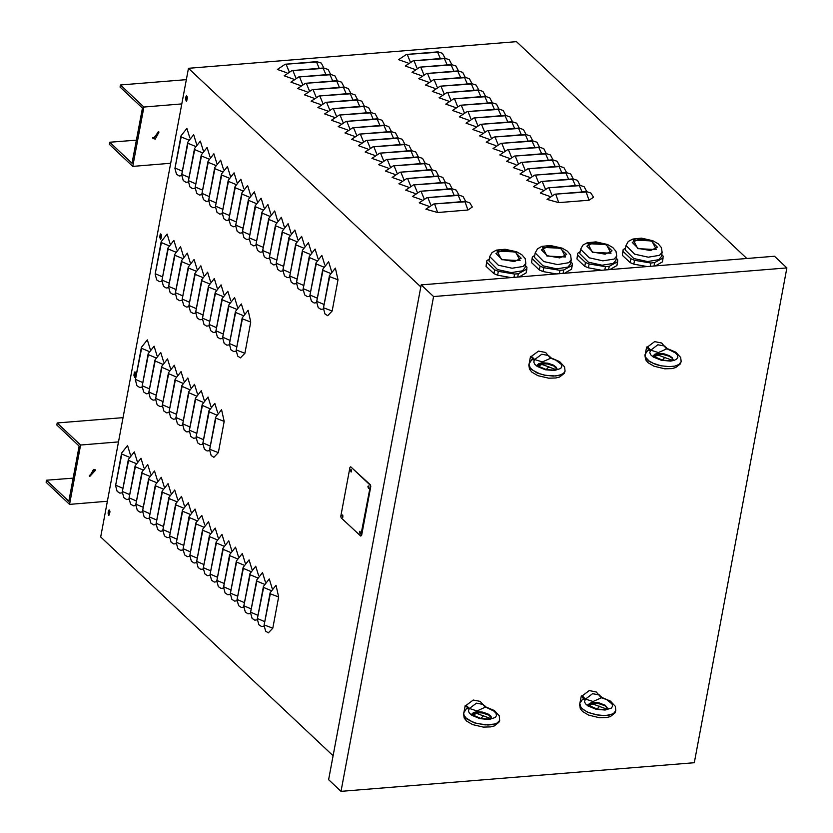 <?xml version="1.0" encoding="UTF-8"?>
<svg xmlns="http://www.w3.org/2000/svg" width="833" height="833" viewBox="0 0 833 833"><rect width="100%" height="100%" fill="white"/><g stroke="black" fill="none" stroke-linecap="round" stroke-linejoin="round"><path stroke-width="1.25" d="M187.144 99.242L187.415 97.097M135.498 375.256L135.758 373.122M161.321 237.249L161.581 235.114M109.664 513.274L109.925 511.139M93.463 469.354L95.733 470.072L89.735 476.445L93.463 469.354M89.266 475.841L95.108 469.635M107.363 501.31L69.514 504.371L80.624 445.009L57.206 422.966L56.821 425.049L79.135 446.051L68.806 501.258L46.492 480.256L73.137 478.09M69.514 504.371L46.096 482.338L46.492 480.256M57.206 422.966L123.024 417.625M80.624 445.009L118.484 441.938M155.261 139.163L152.991 138.445L158.988 132.072L155.261 139.163M152.522 137.841L154.157 138.132L158.353 131.645M170.619 163.31L132.77 166.381L143.88 107.009L120.462 84.976L120.077 87.059L142.391 108.051L132.062 163.258L109.748 142.256L136.393 140.1M120.462 84.976L186.28 79.635M132.77 166.381L109.352 144.338L109.748 142.256M143.88 107.009L181.729 103.938M134.363 372.653L134.936 371.851L135.737 373.955L134.675 377.359L133.874 375.267L134.363 372.653L135.373 372.58L135.154 376.912M186.019 96.638L186.582 95.826L187.394 97.93L186.332 101.345L185.53 99.242L186.019 96.638L187.029 96.555L186.811 100.887M160.186 234.646L160.759 233.844L161.56 235.947L160.509 239.352L159.697 237.249L160.186 234.646L161.196 234.562L160.977 238.894M108.529 510.671L109.102 509.869L109.904 511.962L108.852 515.377L108.04 513.274L108.529 510.671L109.54 510.587L109.321 514.919M425.923 209.229L433.733 203.981L465.283 201.419L469.812 202.856L472.332 207.011L467.907 210.041L437.617 212.498L425.923 209.229M428.568 206.167L419.166 202.877L426.985 197.629L458.535 195.068L463.065 196.505L465.626 201.399M421.821 199.816L412.418 196.526L420.238 191.278L451.778 188.716L456.317 190.153L458.868 195.047M415.073 193.464L405.671 190.174L413.48 184.926L445.03 182.365L449.56 183.801L452.121 188.695M408.316 187.113L398.924 183.822L406.733 178.574L438.283 176.013L442.812 177.45L445.374 182.344M401.568 180.761L392.166 177.471L399.986 172.223L431.536 169.661L436.065 171.098L438.627 175.992M394.821 174.409L385.419 171.119L393.238 165.871L424.778 163.31L429.318 164.747L431.879 169.64M388.074 168.058L378.671 164.767L386.491 159.519L418.031 156.958L422.57 158.395L425.122 163.289M381.316 161.706L371.924 158.416L379.733 153.168L411.283 150.606L415.813 152.043L418.374 156.937M374.569 155.355L365.166 152.064L372.986 146.816L404.536 144.255L409.065 145.692L411.627 150.586M367.822 149.003L358.419 145.713L366.239 140.465L397.778 137.903L402.318 139.34L404.88 144.234M361.074 142.651L351.672 139.361L359.492 134.113L391.031 131.552L395.571 132.988L398.122 137.882M354.317 136.3L344.924 133.009L352.734 127.761L384.284 125.2L388.813 126.637L391.375 131.531M347.569 129.948L338.177 126.658L345.987 121.41L377.536 118.848L382.066 120.285L384.627 125.179M340.822 123.596L331.419 120.306L339.239 115.058L370.789 112.497L375.319 113.934L377.88 118.827M334.075 117.245L324.672 113.954L332.492 108.707L364.031 106.145L368.571 107.582L371.122 112.476M327.327 110.893L317.925 107.603L325.745 102.344L357.284 99.793L361.814 101.23L364.375 106.124M320.57 104.542L311.178 101.251L318.987 95.993L350.537 93.442L355.066 94.879L357.628 99.773M313.822 98.19L304.42 94.9L312.24 89.641L343.79 87.09L348.319 88.527L350.88 93.421M307.075 91.838L297.673 88.548L305.492 83.29L337.032 80.739L341.572 82.175L344.133 87.069M300.328 85.487L290.925 82.196L298.745 76.938L330.284 74.387L334.824 75.824L337.375 80.718M293.57 79.135L284.178 75.845L291.987 70.586L323.537 68.035L328.067 69.472L330.628 74.366M286.823 72.783L277.431 69.493L285.24 64.235L316.79 61.684L321.319 63.121L323.881 68.014M547.042 199.399L554.861 194.151L586.411 191.59L590.941 193.037L593.46 197.182L589.035 200.222L558.745 202.679L547.042 199.399M549.697 196.338L540.294 193.048L548.114 187.8L579.653 185.238L584.193 186.686L586.755 191.569M542.949 189.986L533.547 186.696L541.367 181.448L572.906 178.887L577.446 180.334L579.997 185.218M536.192 183.635L526.8 180.344L534.609 175.097L566.159 172.535L570.688 173.982L573.25 178.866M529.444 177.283L520.042 173.993L527.862 168.745L559.412 166.184L563.941 167.631L566.502 172.514M522.697 170.932L513.295 167.641L521.114 162.393L552.654 159.832L557.194 161.279L559.755 166.163M515.95 164.58L506.547 161.29L514.367 156.042L545.907 153.48L550.446 154.917L552.997 159.811M509.192 158.228L499.8 154.938L507.609 149.69L539.159 147.129L543.689 148.566L546.25 153.459M502.445 151.877L493.053 148.586L500.862 143.338L532.412 140.777L536.941 142.214L539.503 147.108M495.697 145.525L486.295 142.235L494.115 136.987L525.665 134.425L530.194 135.862L532.756 140.756M488.95 139.173L479.548 135.883L487.367 130.635L518.907 128.074L523.447 129.511L526.008 134.405M482.203 132.822L472.8 129.531L480.62 124.284L512.16 121.722L516.689 123.159L519.251 128.053M475.445 126.47L466.053 123.18L473.862 117.932L505.412 115.37L509.942 116.807L512.503 121.701M468.698 120.119L459.295 116.828L467.115 111.58L498.665 109.019L503.194 110.456L505.756 115.35M461.951 113.767L452.548 110.477L460.368 105.229L491.907 102.667L496.447 104.104L499.009 108.998M455.203 107.415L445.801 104.125L453.621 98.877L485.16 96.316L489.7 97.753L492.251 102.646M448.446 101.064L439.053 97.773L446.863 92.525L478.413 89.964L482.942 91.401L485.504 96.295M441.698 94.712L432.306 91.422L440.116 86.174L471.665 83.612L476.195 85.049L478.756 89.943M434.951 88.36L425.548 85.07L433.368 79.822L464.918 77.261L469.448 78.698L472.009 83.592M428.204 82.009L418.801 78.718L426.621 73.471L458.16 70.909L462.7 72.346L465.251 77.24M421.456 75.657L412.054 72.367L419.863 67.119L451.413 64.558L455.943 65.994L458.504 70.888M414.699 69.306L405.307 66.015L413.116 60.767L444.666 58.206L449.195 59.643L451.757 64.537M407.951 62.954L398.549 59.664L406.369 54.416L437.919 51.854L442.448 53.291L445.009 58.185M746.909 258.511L516.46 41.65L188.414 68.264L420.832 286.979M342.904 517.147L342.738 515.065L342.904 517.147M360.262 533.484L360.095 531.392L360.262 533.484M368.748 488.18L368.571 486.087L368.748 488.18M351.391 471.842L351.214 469.75L351.391 471.842M265.612 631.122L264.04 625.364L270.131 592.815L276.015 585.287L278.691 596.98L272.839 628.228L268.309 632.872L265.612 631.122M263.926 626.208L261.562 626.52L258.865 624.771L257.293 619.013L263.384 586.463L269.267 578.935L272.172 588.421M257.178 619.856L254.815 620.168L252.118 618.419L250.546 612.661L256.637 580.112L262.52 572.583L265.425 582.069M250.431 613.505L248.067 613.817L245.371 612.068L243.788 606.309L249.89 573.76L255.762 566.232L258.678 575.718M243.684 607.153L241.31 607.465L238.623 605.716L237.041 599.958L243.132 567.408L249.015 559.88L251.93 569.366M236.926 600.801L234.562 601.114L231.866 599.364L230.293 593.606L236.385 561.057L242.268 553.529L245.173 563.014M230.179 594.45L227.815 594.762L225.118 593.013L223.546 587.255L229.637 554.705L235.52 547.177L238.425 556.663M223.431 588.098L221.068 588.41L218.371 586.661L216.799 580.903L222.89 548.353L228.773 540.825L231.678 550.311M216.684 581.746L214.31 582.059L211.624 580.309L210.041 574.551L216.132 542.002L222.015 534.474L224.931 543.959M209.926 575.395L207.563 575.707L204.866 573.958L203.294 568.2L209.385 535.65L215.268 528.122L218.184 537.608M203.179 569.043L200.815 569.356L198.119 567.606L196.546 561.848L202.638 529.299L208.521 521.77L211.426 531.256M196.432 562.692L194.068 563.004L191.371 561.255L189.799 555.496L195.89 522.947L201.773 515.419L204.679 524.905M189.685 556.34L187.321 556.652L184.624 554.903L183.041 549.145L189.133 516.595L195.016 509.067L197.931 518.553M182.937 549.988L180.563 550.301L177.866 548.551L176.294 542.793L182.385 510.244L188.268 502.716L191.184 512.201M176.179 543.637L173.816 543.949L171.119 542.2L169.547 536.442L175.638 503.892L181.521 496.364L184.426 505.85M169.432 537.285L167.069 537.597L164.372 535.848L162.799 530.09L168.891 497.54L174.774 490.012L177.679 499.498M162.685 530.933L160.321 531.246L157.624 529.496L156.052 523.738L162.143 491.189L168.016 483.661L170.932 493.146M155.938 524.582L153.564 524.894L150.877 523.145L149.294 517.387L155.386 484.837L161.269 477.309L164.184 486.795M149.18 518.23L146.816 518.543L144.119 516.793L142.547 511.035L148.638 478.486L154.522 470.957L157.437 480.443M142.433 511.879L140.069 512.191L137.372 510.442L135.8 504.683L141.891 472.124L147.774 464.595L150.679 474.092M135.685 505.516L133.322 505.839L130.625 504.09L129.053 498.332L135.144 465.772L141.027 458.244L143.932 467.74M128.938 499.165L126.574 499.488L123.878 497.738L122.295 491.98L128.386 459.42L134.269 451.892L137.185 461.388M122.18 492.813L119.817 493.136L117.12 491.387L115.548 485.629L121.639 453.069L127.522 445.54L130.437 455.037M211.155 455.526L209.583 449.768L215.674 417.218L221.557 409.69L224.223 421.394L218.381 452.642L213.852 457.286L211.155 455.526M209.468 450.611L207.105 450.934L204.408 449.174L202.836 443.416L208.927 410.867L214.81 403.339L217.715 412.835M202.721 444.26L200.347 444.583L197.66 442.823L196.078 437.065L202.169 404.515L208.052 396.987L210.968 406.483M195.963 437.908L193.6 438.231L190.903 436.471L189.33 430.713L195.422 398.164L201.305 390.635L204.22 400.132M189.216 431.556L186.852 431.879L184.155 430.12L182.583 424.361L188.674 391.812L194.558 384.284L197.463 393.78M182.469 425.205L180.105 425.528L177.408 423.768L175.836 418.01L181.927 385.46L187.81 377.932L190.715 387.428M175.721 418.853L173.358 419.176L170.661 417.416L169.078 411.658L175.18 379.109L181.053 371.58L183.968 381.077M168.974 412.502L166.6 412.824L163.914 411.065L162.331 405.307L168.422 372.757L174.305 365.229L177.221 374.725M162.216 406.15L159.853 406.473L157.156 404.713L155.584 398.955L161.675 366.405L167.558 358.877L170.463 368.373M155.469 399.798L153.105 400.121L150.409 398.361L148.836 392.603L154.928 360.054L160.811 352.526L163.716 362.022M148.722 393.447L146.358 393.77L143.661 392.01L142.089 386.252L148.18 353.702L154.063 346.174L156.968 355.67M141.974 387.095L139.6 387.418L136.914 385.658L135.331 379.9L141.423 347.351L147.306 339.822L150.221 349.319M237.686 356.16L236.114 350.401L242.205 317.852L248.088 310.324L250.764 322.027L244.912 353.275L240.383 357.909L237.686 356.16M235.999 351.245L233.636 351.557L230.939 349.808L229.367 344.05L235.458 311.5L241.341 303.972L244.246 313.468M229.252 344.893L226.888 345.206L224.192 343.456L222.619 337.698L228.711 305.149L234.594 297.62L237.499 307.117M222.505 338.542L220.141 338.854L217.444 337.105L215.862 331.347L221.963 298.797L227.836 291.269L230.751 300.765M215.757 332.19L213.383 332.502L210.697 330.753L209.114 324.995L215.206 292.445L221.089 284.917L224.004 294.413M209 325.838L206.636 326.151L203.939 324.401L202.367 318.643L208.458 286.094L214.341 278.566L217.246 288.062M202.252 319.487L199.889 319.799L197.192 318.05L195.62 312.292L201.711 279.742L207.594 272.214L210.499 281.71M195.505 313.135L193.141 313.447L190.445 311.698L188.872 305.94L194.964 273.391L200.847 265.862L203.752 275.359M188.758 306.783L186.384 307.096L183.697 305.347L182.115 299.588L188.206 267.039L194.089 259.511L197.004 269.007M182 300.432L179.636 300.744L176.94 298.995L175.367 293.237L181.459 260.687L187.342 253.159L190.257 262.655M175.253 294.08L172.889 294.393L170.192 292.643L168.62 286.885L174.711 254.336L180.594 246.807L183.499 256.304M168.505 287.729L166.142 288.041L163.445 286.292L161.873 280.534L167.964 247.984L173.847 240.456L176.752 249.952M161.758 281.377L159.395 281.689L156.698 279.94L155.115 274.182L161.217 241.632L167.089 234.104L170.005 243.6M324.974 313.958L323.402 308.2L329.493 275.65L335.376 268.122L338.042 279.815L332.19 311.063L327.671 315.707L324.974 313.958M323.287 309.043L320.913 309.355L318.227 307.606L316.644 301.848L322.735 269.298L328.619 261.77L331.534 271.256M316.53 302.691L314.166 303.004L311.469 301.254L309.897 295.496L315.988 262.947L321.871 255.419L324.787 264.904M309.782 296.34L307.419 296.652L304.722 294.903L303.15 289.145L309.241 256.595L315.124 249.067L318.029 258.553M303.035 289.988L300.671 290.3L297.975 288.551L296.402 282.793L302.494 250.244L308.377 242.715L311.282 252.201M296.288 283.636L293.924 283.949L291.227 282.2L289.645 276.441L295.736 243.892L301.619 236.364L304.534 245.85M289.54 277.285L287.166 277.597L284.48 275.848L282.897 270.09L288.989 237.54L294.872 230.012L297.787 239.498M282.783 270.933L280.419 271.246L277.722 269.496L276.15 263.738L282.241 231.189L288.124 223.661L291.029 233.146M276.035 264.582L273.672 264.894L270.975 263.145L269.403 257.387L275.494 224.837L281.377 217.309L284.282 226.795M269.288 258.23L266.924 258.542L264.228 256.793L262.655 251.035L268.747 218.485L274.63 210.957L277.535 220.443M262.541 251.878L260.167 252.191L257.48 250.441L255.898 244.683L261.989 212.134L267.872 204.606L270.787 214.091M255.783 245.527L253.419 245.839L250.723 244.09L249.15 238.332L255.242 205.782L261.125 198.254L264.04 207.74M249.036 239.175L246.672 239.488L243.975 237.738L242.403 231.98L248.494 199.431L254.377 191.902L257.282 201.388M242.288 232.823L239.925 233.136L237.228 231.387L235.656 225.628L241.747 193.079L247.63 185.551L250.535 195.037M235.541 226.472L233.178 226.784L230.481 225.035L228.898 219.277L234.989 186.727L240.872 179.199L243.788 188.685M228.783 220.12L226.42 220.433L223.723 218.683L222.151 212.925L228.242 180.365L234.125 172.837L237.041 182.333M222.036 213.758L219.673 214.081L216.976 212.332L215.403 206.574L221.495 174.014L227.378 166.485L230.283 175.982M215.289 207.407L212.925 207.729L210.228 205.98L208.656 200.222L214.747 167.662L220.63 160.134L223.536 169.63M208.542 201.055L206.178 201.378L203.481 199.628L201.909 193.87L208 161.31L213.873 153.782L216.788 163.278M201.794 194.703L199.42 195.026L196.734 193.277L195.151 187.519L201.242 154.959L207.125 147.431L210.041 156.927M195.037 188.352L192.673 188.674L189.976 186.925L188.404 181.167L194.495 148.607L200.378 141.079L203.294 150.575M188.289 182L185.926 182.323L183.229 180.574L181.656 174.815L187.748 142.256L193.631 134.727L196.536 144.224M181.542 175.648L179.178 175.971L176.481 174.222L174.909 168.464L181 135.904L186.884 128.376L189.789 137.872M333.117 755.698L100.689 536.983L188.414 68.264M694.305 762.695L341.02 791.35L328.629 779.688L421.217 284.928L774.503 256.262L786.904 267.934L694.305 762.695M341.02 791.35L433.618 296.59L786.904 267.934M433.618 296.59L421.217 284.928M592.836 252.097L605.175 254.19L612.036 250.827L606.008 244.829L593.658 242.736L586.807 246.099L592.836 252.097M601.863 270.277L588.421 267.83L589.139 263.978L605.445 266.654L604.81 270.038M577.675 255.106L585.484 262.457L584.766 266.31L576.957 258.959L577.779 253.284L580.122 251.701M608.569 269.725L609.204 266.341L617.69 261.666L616.972 265.508L609.902 269.621M616.972 265.508L617.794 259.844L616.295 258.136M589.139 263.978L585.484 262.457M616.701 256.012L615.879 260.365L613.286 263.415L602.092 265.206L588.4 262.187L579.768 253.607L580.58 249.244L582.923 245.121L587.338 242.705L595.959 241.851L607.465 244.444L612.765 247.463L616.014 251.316L616.701 256.012L614.108 259.053L602.905 260.854L589.212 257.824L580.58 249.244M588.421 267.83L584.766 266.31M576.957 258.959L577.675 253.721M609.204 266.341L605.445 266.654M638.255 248.411L650.604 250.504L657.456 247.141L651.427 241.143L639.088 239.05L632.237 242.413L638.255 248.411M647.293 266.591L633.851 264.144L634.569 260.292L650.865 262.968L650.229 266.352M623.105 251.42L630.914 258.771L630.196 262.624L622.376 255.273L623.199 249.598L625.552 248.015M653.988 266.039L654.623 262.655L663.11 257.98L662.391 261.833L655.321 265.935M662.391 261.833L663.214 256.158L661.725 254.45M634.569 260.292L630.914 258.771M662.12 252.326L661.308 256.679L658.716 259.729L647.512 261.52L633.819 258.501L625.187 249.921L626.01 245.568L628.342 241.445L632.757 239.019L641.379 238.165L652.885 240.758L658.195 243.777L661.433 247.63L662.12 252.326L659.528 255.367L648.334 257.168L634.631 254.148L626.01 245.568M633.851 264.144L630.196 262.624M622.376 255.273L623.094 250.035M654.623 262.655L650.865 262.968M547.416 255.783L559.755 257.876L566.607 254.502L560.578 248.515L548.239 246.422L541.388 249.785L547.416 255.783M556.444 273.953L543.001 271.516L543.72 267.664L560.015 270.329L559.391 273.713M532.256 258.792L540.065 266.144L539.347 269.996L531.537 262.645L532.36 256.97L534.703 255.387M563.139 273.411L563.774 270.027L572.261 265.352L571.542 269.194L564.482 273.307M571.542 269.194L572.365 263.52L570.876 261.812M543.72 267.664L540.065 266.144M571.271 259.688L570.459 264.051L567.867 267.101L556.673 268.892L542.97 265.873L534.349 257.293L535.161 252.93L537.493 248.807L541.919 246.391L550.53 245.537L562.046 248.13L567.346 251.149L570.584 255.002L571.271 259.688L568.679 262.739L557.485 264.54L543.793 261.51L535.161 252.93M543.001 271.516L539.347 269.996M531.537 262.645L532.245 257.407M563.774 270.027L560.015 270.329M501.987 259.459L514.336 261.562L521.187 258.188L515.158 252.201L502.82 250.108L495.968 253.471L501.987 259.459M511.025 277.639L497.582 275.202L498.301 271.35L514.596 274.015L513.961 277.399M486.836 262.478L494.646 269.83L493.927 273.682L486.108 266.331L486.93 260.656L489.283 259.073M517.72 277.097L518.355 273.713L526.841 269.028L526.123 272.88L519.053 276.993M526.123 272.88L526.945 267.206L525.456 265.498M498.301 271.35L494.646 269.83M525.852 263.374L525.04 267.737L522.447 270.787L511.243 272.578L497.551 269.559L488.919 260.979L489.742 256.616L492.074 252.493L496.489 250.077L505.11 249.223L516.616 251.805L521.927 254.836L525.165 258.688L525.852 263.374L523.259 266.425L512.066 268.216L498.363 265.196L489.742 256.616M497.582 275.202L493.927 273.682M486.108 266.331L486.826 261.093M518.355 273.713L514.596 274.015M367.853 486.628L368.311 485.983L368.498 488.315L367.853 486.628M350.495 470.301L350.953 469.656L351.141 471.978L350.495 470.301M359.377 531.943L359.835 531.298L360.023 533.62L359.377 531.943M342.019 515.606L342.478 514.961L342.665 517.293L342.019 515.606M349.922 467.313L350.672 466.782L369.956 484.931L370.31 486.493L360.689 536.088L341.124 517.824L340.759 516.262L349.922 467.313M350.641 466.761L370.456 484.889L370.82 486.451L361.657 535.411L360.939 535.952M664.921 357.263L662.308 360.116M647.574 346.934L654.592 341.676L661.652 343.029L666.629 348.881L658.424 352.557L650.802 350.172L647.574 346.934L646.595 347.017L650.292 350.641L647.939 350.152M650.802 350.172L657.831 344.8L664.953 346.143M654.238 356.795L657.966 355.035L663.276 356.93M653.197 355.785L654.925 354.171L658.32 353.369L658.424 352.557L658.32 353.369L664.036 353.775L669.43 355.649L672.148 357.659L673.137 359.752M666.619 348.84L667.951 349.204L665.692 346.986M646.595 347.017L645.325 353.817M673.116 360.075L669.545 360.647L662.579 360.168L653.093 356.139M673.074 359.794L671.887 357.93L669.076 356.191L663.734 354.598L658.153 354.296L658.32 353.369L658.143 354.296L653.374 356.003M644.919 355.399L645.596 359.7L647.991 362.709L653.978 366.239L664.776 368.759L671.939 368.582L675.688 367.613L680.29 363.99L681.092 361.866L679.489 364.208L674.897 366.093L669.201 366.645L660.986 365.833L655.633 364.438L649.042 361.366L645.356 357.721L645.065 354.639L645.471 357.138L649.115 360.991L653.239 363.282L660.996 365.749L669.201 366.635L674.897 366.083L678.926 364.531L681.113 361.751M645.075 354.566L648.001 350.11M483.546 715.62L480.933 718.462M466.199 705.291L473.206 700.022L480.266 701.386L485.243 707.238L477.038 710.913L469.427 708.519L466.199 705.291L465.22 705.364L468.906 708.987L466.563 708.498M469.427 708.519L476.445 703.146L483.567 704.499M472.863 715.141L476.58 713.381L481.891 715.287M471.811 714.131L473.54 712.527L476.945 711.726L477.038 710.913L476.934 711.726L482.651 712.132L488.044 714.006L490.772 716.005L491.762 718.108M485.233 707.186L486.576 707.561L484.306 705.332M465.22 705.364L463.95 712.173M491.741 718.421L488.159 719.004L481.203 718.525L471.707 714.485M491.689 718.14L488.784 715.089L482.349 712.954L476.289 712.694L471.999 714.36M499.727 720.108L498.603 722.138L495.333 723.95L485.139 724.908L474.248 722.784L466.053 718.535L463.981 716.078L463.679 712.986L464.085 715.485L466.147 718.088L471.853 721.628L476.892 723.429L487.815 724.991L492.511 724.627L496.885 723.263L499.602 720.535L499.238 715.828L494.354 710.528L485.972 706.967M463.7 712.923L466.615 708.456M548.843 366.687L546.229 369.529M531.496 356.357L538.503 351.089L545.563 352.453L550.551 358.305L542.345 361.98L534.724 359.585L531.496 356.357L530.517 356.43L534.213 360.054L531.86 359.564M534.724 359.585L541.752 354.212L548.874 355.566M538.16 366.208L541.877 364.448L547.198 366.353M537.108 365.198L538.847 363.594L542.241 362.792L542.345 361.98L542.241 362.792L547.947 363.198L553.341 365.073L556.069 367.072L557.058 369.175M550.53 358.252L551.873 358.627L549.613 356.399M530.517 356.43L529.247 363.24M556.996 369.206L554.091 366.156L547.645 364.021L541.585 363.761L537.295 365.427M555.653 375.954L544.907 375.256L537.108 372.934L530.121 368.373L528.851 365.926L528.986 364.052L530.215 367.853L533.037 370.404L539.586 373.673L544.917 375.162L553.122 376.058L558.818 375.496L563.42 373.538L565.055 371.07L564.316 372.757L562.171 374.381L555.653 375.954M565.034 371.174L564.212 373.403L559.609 377.026L555.861 377.995L548.697 378.182L537.899 375.662L531.912 372.122L529.517 369.113L528.84 364.823M528.997 363.99L531.912 359.523M599.625 706.197L597.011 709.05M582.277 695.867L589.285 690.609L596.345 691.963L601.322 697.815L593.117 701.49L585.505 699.106L582.277 695.867L581.299 695.951L584.985 699.574L582.642 699.085M585.505 699.106L592.534 693.733L599.656 695.076M588.941 705.728L592.659 703.968L597.979 705.863M601.311 697.773L602.655 698.137L600.385 695.919M581.299 695.951L580.028 702.76M587.89 704.718L591.399 702.531L598.729 702.708L605.195 705.218L607.84 708.685M607.778 708.727L604.873 705.666L598.427 703.531L591.909 703.333L588.077 704.937M606.434 715.474L598.458 715.224L587.89 712.454L580.903 707.894L579.633 705.447L579.768 703.573L580.997 707.373L583.808 709.924L587.931 712.215L595.699 714.683L603.904 715.568L609.589 715.016L613.619 713.465L615.826 710.58L615.087 712.277L612.953 713.902L606.434 715.474M615.806 710.684L614.983 712.923L610.381 716.547L606.643 717.515L599.479 717.692L588.681 715.172L582.694 711.642L580.299 708.633L579.622 704.333M579.778 703.5L582.694 699.043M133.874 375.267L134.884 375.183M185.53 99.242L186.54 99.158M159.697 237.249L160.707 237.166M108.04 513.274L109.05 513.19M467.907 210.041L464.991 201.794L433.733 203.981M434.711 204.252L437.617 212.498M460.982 201.763L458.244 195.443L426.985 197.629M427.964 197.9L430.765 204.783M454.224 195.411L451.496 189.091L420.238 191.278M421.206 191.548L424.018 198.431M447.477 189.06L444.739 182.739L413.48 184.926M414.459 185.197L417.271 192.079M440.73 182.708L437.991 176.388L406.733 178.574M407.712 178.845L410.523 185.728M433.983 176.357L431.244 170.036L399.986 172.223M400.965 172.493L403.766 179.376M427.225 170.005L424.497 163.684L393.238 165.871M394.217 166.142L397.018 173.025M420.478 163.653L417.75 157.333L386.491 159.519M387.46 159.79L390.271 166.673M413.73 157.302L410.992 150.981L379.733 153.168M380.712 153.439L383.524 160.321M406.983 150.95L404.244 144.63L372.986 146.816M373.965 147.087L376.776 153.97M400.236 144.598L397.497 138.278L366.239 140.465M367.218 140.735L370.019 147.618M393.478 138.247L390.75 131.926L359.492 134.113M360.46 134.384L363.271 141.266M386.731 131.895L383.992 125.575L352.734 127.761M353.713 128.032L356.524 134.915M379.983 125.544L377.245 119.223L345.987 121.41M346.965 121.68L349.777 128.563M373.236 119.192L370.498 112.872L339.239 115.058M340.218 115.329L343.019 122.212M366.478 112.84L363.75 106.52L332.492 108.707M333.471 108.977L336.272 115.86M359.731 106.489L357.003 100.168L325.745 102.344M326.713 102.626L329.524 109.508M352.984 100.137L350.245 93.817L318.987 95.993M319.966 96.274L322.777 103.157M346.236 93.785L343.498 87.465L312.24 89.641M313.218 89.922L316.03 96.805M339.489 87.434L336.751 81.113L305.492 83.29M306.471 83.571L309.272 90.453M332.731 81.082L330.003 74.762L298.745 76.938M299.713 77.219L302.525 84.102M325.984 74.731L323.246 68.41L291.987 70.586M292.966 70.867L295.777 77.75M319.237 68.379L316.498 62.059L285.24 64.235M286.219 64.516L289.03 71.399M589.035 200.222L586.12 191.965L554.861 194.151M555.84 194.422L558.745 202.679M582.1 191.944L579.372 185.613L548.114 187.8M549.093 188.071L551.894 194.964M575.353 185.592L572.625 179.262L541.367 181.448M542.335 181.719L545.146 188.612M568.606 179.241L565.867 172.91L534.609 175.097M535.588 175.367L538.399 182.26M561.859 172.889L559.12 166.558L527.862 168.745M528.84 169.016L531.652 175.909M555.111 166.538L552.373 160.207L521.114 162.393M522.093 162.664L524.894 169.557M548.353 160.186L545.625 153.855L514.367 156.042M515.335 156.312L518.147 163.206M541.606 153.834L538.868 147.503L507.609 149.69M508.588 149.961L511.4 156.854M534.859 147.483L532.12 141.152L500.862 143.338M501.841 143.609L504.652 150.502M528.112 141.131L525.373 134.8L494.115 136.987M495.094 137.258L497.895 144.151M521.354 134.779L518.626 128.449L487.367 130.635M488.346 130.906L491.147 137.799M514.607 128.428L511.879 122.097L480.62 124.284M481.589 124.554L484.4 131.447M507.859 122.076L505.121 115.745L473.862 117.932M474.841 118.203L477.653 125.096M501.112 115.725L498.373 109.394L467.115 111.58M468.094 111.851L470.905 118.744M494.365 109.373L491.626 103.042L460.368 105.229M461.347 105.499L464.148 112.393M487.607 103.021L484.879 96.69L453.621 98.877M454.589 99.148L457.4 106.041M480.86 96.67L478.121 90.339L446.863 92.525M447.842 92.796L450.653 99.689M474.112 90.318L471.374 83.987L440.116 86.174M441.094 86.445L443.906 93.338M467.365 83.966L464.627 77.636L433.368 79.822M434.347 80.093L437.148 86.986M460.607 77.615L457.879 71.284L426.621 73.471M427.6 73.741L430.401 80.624M453.86 71.263L451.132 64.932L419.863 67.119M420.842 67.39L423.653 74.272M447.113 64.912L444.374 58.581L413.116 60.767M414.095 61.038L416.906 67.921M440.365 58.56L437.627 52.229L406.369 54.416M407.347 54.686L410.159 61.569M278.691 596.98L270.361 593.783L264.04 625.364M264.509 625.031L272.839 628.228M270.361 593.783L270.131 592.815M270.902 590.482L263.603 587.432L257.293 619.013M257.761 618.68L264.727 621.678M263.603 587.432L263.384 586.463M264.144 584.131L256.856 581.08L250.546 612.661M251.014 612.328L257.98 615.327M256.856 581.08L256.637 580.112M257.397 577.779L250.108 574.728L243.788 606.309M244.256 605.976L251.233 608.975M250.108 574.728L249.89 573.76M250.65 571.428L243.361 568.377L237.041 599.958M237.509 599.625L244.486 602.623M243.361 568.377L243.132 567.408M243.902 565.076L236.603 562.025L230.293 593.606M230.762 593.273L237.728 596.272M236.603 562.025L236.385 561.057M237.155 558.724L229.856 555.673L223.546 587.255M224.015 586.921L230.98 589.92M229.856 555.673L229.637 554.705M230.397 552.373L223.109 549.322L216.799 580.903M217.257 580.57L224.233 583.569M223.109 549.322L222.89 548.353M223.65 546.021L216.361 542.97L210.041 574.551M210.51 574.218L217.486 577.217M216.361 542.97L216.132 542.002M216.903 539.669L209.614 536.619L203.294 568.2M203.762 567.867L210.739 570.865M209.614 536.619L209.385 535.65M210.155 533.318L202.856 530.267L196.546 561.848M197.015 561.515L203.981 564.514M202.856 530.267L202.638 529.299M203.398 526.966L196.109 523.915L189.799 555.496M190.257 555.163L197.234 558.162M196.109 523.915L195.89 522.947M196.65 520.615L189.362 517.564L183.041 549.145M183.51 548.812L190.486 551.81M189.362 517.564L189.133 516.595M189.903 514.263L182.614 511.212L176.294 542.793M176.763 542.46L183.739 545.459M182.614 511.212L182.385 510.244M183.156 507.911L175.857 504.86L169.547 536.442M170.015 536.108L176.981 539.107M175.857 504.86L175.638 503.892M176.409 501.56L169.109 498.509L162.799 530.09M163.268 529.757L170.234 532.756M169.109 498.509L168.891 497.54M169.651 495.208L162.362 492.157L156.052 523.738M156.51 523.405L163.487 526.404M162.362 492.157L162.143 491.189M162.904 488.856L155.615 485.806L149.294 517.387M149.763 517.054L156.739 520.052M155.615 485.806L155.386 484.837M156.156 482.505L148.868 479.454L142.547 511.035M143.016 510.702L149.992 513.701M148.868 479.454L148.638 478.486M149.409 476.153L142.11 473.102L135.8 504.683M136.268 504.35L143.234 507.349M142.11 473.102L141.891 472.124M142.651 469.802L135.363 466.751L129.053 498.332M129.511 497.999L136.487 500.997M135.363 466.751L135.144 465.772M135.904 463.45L128.615 460.399L122.295 491.98M122.763 491.647L129.74 494.646M128.615 460.399L128.386 459.42M129.157 457.098L121.868 454.047L115.548 485.629M116.016 485.295L122.992 488.294M121.868 454.047L121.639 453.069M224.223 421.394L215.893 418.197L209.583 449.768M210.051 449.445L218.381 452.642M215.893 418.197L215.674 417.218M216.434 414.896L209.145 411.846L202.836 443.416M203.294 443.094L210.27 446.082M209.145 411.846L208.927 410.867M209.687 408.545L202.398 405.494L196.078 437.065M196.546 436.742L203.523 439.73M202.398 405.494L202.169 404.515M202.94 402.193L195.651 399.142L189.33 430.713M189.799 430.39L196.775 433.379M195.651 399.142L195.422 398.164M196.192 395.842L188.893 392.791L182.583 424.361M183.052 424.039L190.018 427.027M188.893 392.791L188.674 391.812M189.435 389.49L182.146 386.439L175.836 418.01M176.304 417.687L183.27 420.675M182.146 386.439L181.927 385.46M182.687 383.138L175.399 380.087L169.078 411.658M169.547 411.335L176.523 414.324M175.399 380.087L175.18 379.109M175.94 376.787L168.651 373.736L162.331 405.307M162.799 404.984L169.776 407.972M168.651 373.736L168.422 372.757M169.193 370.435L161.894 367.384L155.584 398.955M156.052 398.632L163.018 401.621M161.894 367.384L161.675 366.405M162.445 364.083L155.146 361.033L148.836 392.603M149.305 392.281L156.271 395.269M155.146 361.033L154.928 360.054M155.688 357.732L148.399 354.681L142.089 386.252M142.547 385.929L149.523 388.917M148.399 354.681L148.18 353.702M148.94 351.38L141.652 348.329L135.331 379.9M135.8 379.577L142.776 382.566M141.652 348.329L141.423 347.351M250.764 322.027L242.434 318.831L236.114 350.401M236.582 350.079L244.912 353.275M242.434 318.831L242.205 317.852M242.976 315.52L235.677 312.479L229.367 344.05M229.835 343.727L236.801 346.715M235.677 312.479L235.458 311.5M236.228 309.168L228.929 306.127L222.619 337.698M223.088 337.375L230.054 340.364M228.929 306.127L228.711 305.149M229.471 302.816L222.182 299.776L215.862 331.347M216.33 331.024L223.306 334.012M222.182 299.776L221.963 298.797M222.723 296.465L215.435 293.424L209.114 324.995M209.583 324.672L216.559 327.661M215.435 293.424L215.206 292.445M215.976 290.113L208.687 287.073L202.367 318.643M202.836 318.321L209.812 321.309M208.687 287.073L208.458 286.094M209.229 283.761L201.93 280.721L195.62 312.292M196.088 311.969L203.054 314.957M201.93 280.721L201.711 279.742M202.471 277.41L195.182 274.369L188.872 305.94M189.33 305.617L196.307 308.606M195.182 274.369L194.964 273.391M195.724 271.058L188.435 268.018L182.115 299.588M182.583 299.266L189.56 302.254M188.435 268.018L188.206 267.039M188.976 264.707L181.688 261.666L175.367 293.237M175.836 292.914L182.812 295.902M181.688 261.666L181.459 260.687M182.229 258.355L174.93 255.314L168.62 286.885M169.089 286.562L176.055 289.551M174.93 255.314L174.711 254.336M175.471 252.003L168.183 248.963L161.873 280.534M162.341 280.211L169.307 283.199M168.183 248.963L167.964 247.984M168.724 245.652L161.435 242.611L155.115 274.182M155.584 273.859L162.56 276.848M161.435 242.611L161.217 241.632M338.042 279.815L329.712 276.618L323.402 308.2M323.86 307.866L332.19 311.063M329.712 276.618L329.493 275.65M330.253 273.318L322.965 270.267L316.644 301.848M317.113 301.515L324.089 304.514M322.965 270.267L322.735 269.298M323.506 266.966L316.217 263.915L309.897 295.496M310.365 295.163L317.342 298.162M316.217 263.915L315.988 262.947M316.759 260.614L309.459 257.564L303.15 289.145M303.618 288.812L310.584 291.81M309.459 257.564L309.241 256.595M310.001 254.263L302.712 251.212L296.402 282.793M296.871 282.46L303.837 285.459M302.712 251.212L302.494 250.244M303.254 247.911L295.965 244.86L289.645 276.441M290.113 276.108L297.089 279.107M295.965 244.86L295.736 243.892M296.506 241.56L289.218 238.509L282.897 270.09M283.366 269.757L290.342 272.755M289.218 238.509L288.989 237.54M289.759 235.208L282.46 232.157L276.15 263.738M276.618 263.405L283.584 266.404M282.46 232.157L282.241 231.189M283.012 228.856L275.713 225.805L269.403 257.387M269.871 257.053L276.837 260.052M275.713 225.805L275.494 224.837M276.254 222.505L268.965 219.454L262.655 251.035M263.113 250.702L270.09 253.701M268.965 219.454L268.747 218.485M269.507 216.153L262.218 213.102L255.898 244.683M256.366 244.35L263.343 247.349M262.218 213.102L261.989 212.134M262.759 209.801L255.471 206.751L249.15 238.332M249.619 237.999L256.595 240.997M255.471 206.751L255.242 205.782M256.012 203.45L248.713 200.399L242.403 231.98M242.872 231.647L249.838 234.646M248.713 200.399L248.494 199.431M249.254 197.098L241.966 194.047L235.656 225.628M236.114 225.295L243.09 228.294M241.966 194.047L241.747 193.079M242.507 190.747L235.218 187.696L228.898 219.277M229.367 218.944L236.343 221.942M235.218 187.696L234.989 186.727M235.76 184.395L228.471 181.344L222.151 212.925M222.619 212.592L229.596 215.591M228.471 181.344L228.242 180.365M229.013 178.043L221.713 174.992L215.403 206.574M215.872 206.24L222.838 209.239M221.713 174.992L221.495 174.014M222.265 171.692L214.966 168.641L208.656 200.222M209.125 199.889L216.091 202.888M214.966 168.641L214.747 167.662M215.508 165.34L208.219 162.289L201.909 193.87M202.367 193.537L209.343 196.536M208.219 162.289L208 161.31M208.76 158.988L201.471 155.938L195.151 187.519M195.62 187.186L202.596 190.184M201.471 155.938L201.242 154.959M202.013 152.637L194.724 149.586L188.404 181.167M188.872 180.834L195.849 183.833M194.724 149.586L194.495 148.607M195.266 146.285L187.966 143.234L181.656 174.815M182.125 174.482L189.091 177.481M187.966 143.234L187.748 142.256M188.508 139.934L181.219 136.883L174.909 168.464M175.367 168.131L182.344 171.129M181.219 136.883L181 135.904M592.388 252.337L587.879 243.663L606.455 244.579L610.953 253.253L592.388 252.337M637.807 248.661L633.309 239.987L651.875 240.893L656.383 249.577L637.807 248.661M546.958 256.023L542.46 247.349L561.036 248.265L565.534 256.939L546.958 256.023M501.539 259.709L497.041 251.035L515.606 251.951L520.115 260.625L501.539 259.709M650.75 350.11L649.771 352.63L650.812 354.837L653.311 357.013L661.392 360.314L670.523 361.116L674.22 360.418L676.75 359.065L677.854 357.211L677.385 355.056L675.407 352.838L667.951 349.204M658.153 354.296L657.955 355.035L658.153 354.296M476.934 711.726L476.768 712.652L476.945 711.726M469.375 708.466L468.385 710.986L469.437 713.183L471.926 715.36L480.006 718.66L489.138 719.462L495.375 717.421L496.468 715.557L495.999 713.402L494.031 711.195L486.576 707.561M476.768 712.652L476.58 713.381L476.768 712.652M542.241 362.792L542.064 363.719L542.241 362.792M534.671 359.533L533.693 362.053L534.734 364.25L537.223 366.426L545.313 369.727L554.445 370.529L560.671 368.488L561.765 366.624L561.307 364.469L556.069 360.231L551.873 358.627M542.064 363.719L541.877 364.448L542.064 363.719M593.117 701.49L592.846 703.229L593.127 701.49M585.453 699.043L584.474 701.563L585.516 703.77L588.004 705.947L596.084 709.247L605.216 710.049L611.453 707.998L612.547 706.145L612.088 703.989L606.84 699.751L602.655 698.137M592.846 703.229L592.659 703.968L592.846 703.229M663.099 356.899L672.096 360.189M667.348 348.611L675.73 352.172L680.623 357.472L681.134 361.647M481.713 715.255L490.71 718.546M463.544 713.756L464.22 718.056L466.605 721.055L472.603 724.595L483.4 727.115L490.564 726.928L494.302 725.96L498.905 722.336L499.748 719.993M537.014 365.552L546.5 369.592L553.466 370.071L557.267 369.029L557.017 369.571M547.021 366.322L556.017 369.613M551.269 358.034L559.651 361.595L564.545 366.895L565.055 371.07M587.786 705.072L597.282 709.102L604.248 709.581L608.048 708.539L607.798 709.081M597.792 705.832L606.788 709.122M602.051 697.544L610.433 701.105L615.327 706.405L615.826 710.58"/></g></svg>
